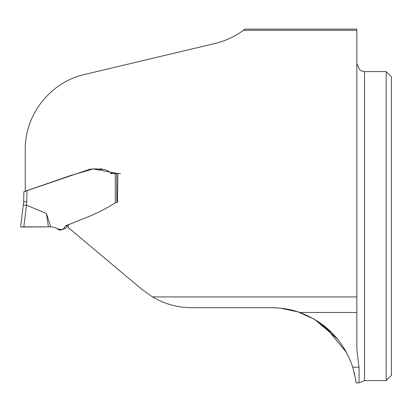 <?xml version="1.0" encoding="UTF-8"?>
<svg xmlns="http://www.w3.org/2000/svg" width="412" height="412" viewBox="0 0 412 412"><rect width="100%" height="100%" fill="white"/><g stroke="black" fill="none" stroke-linecap="round" stroke-linejoin="round"><path stroke-width="0.62" d="M68.062 227.403L67.825 227.203L68.428 224.452L68.062 227.403L142.222 289.631L152.517 296.923C164.671 304.071 177.793 307.661 191.874 307.702L271.668 307.702L280.165 308.125L297.974 311.899L314.438 319.248L337.443 338.875M93.024 168.92L105.714 169.641M106.26 170.12L112.924 173.555L110.107 173.555M25.256 191.729L25.256 149.613C24.72 114.773 50.377 82.086 84.645 74.459L214.951 43.497C225.395 40.989 234.881 36.596 243.41 30.323L356.833 30.323L356.833 349.098L359.043 367.205L359.043 382.892L356.097 382.892M25.256 191.199L70.437 175.579L93.349 168.92L117.909 173.555L117.415 202.374M356.833 30.323L356.833 29.108L245.022 29.108A78.79 78.79 0 0 1 243.41 30.323M323.07 325.017L328.678 329.662M335.28 336.341L337.866 339.395M356.097 382.887L355.556 378.916L352.734 367.205C343.654 340.673 326.005 322.436 299.787 312.487C291.202 309.412 281.829 307.816 271.668 307.702M325.444 326.927L346.647 352.693M354.202 372.381L355.767 380.384M316.828 320.696L332.582 333.432M120.52 173.555L114.021 173.555M115.319 202.828L115.247 173.555M386.188 226.085L386.188 71.59L364.558 71.59L364.558 380.575L386.188 380.575L386.188 226.085M386.188 380.575L391.4 375.363L391.4 76.807L386.188 71.59M51.016 226.858L48.425 226.858L50.722 226.858L46.401 213.447L26.481 205.197L23.819 226.863L48.425 226.858L34.763 226.863M68.356 225.07L67.048 225.57L65.997 227.877L65.22 228.516L60.559 230.071L59.261 229.973L57.567 229.046M116.699 202.364L116.045 202.488M115.319 202.864C104.761 209.451 93.725 214.894 82.215 219.184L65.317 226.018C62.202 233.537 55.872 226.548 50.722 226.858M113.233 173.555L118.053 173.555M94.611 168.92L96.31 168.92M100.332 168.92L101.955 168.92M23.819 226.863L20.6 227.012L23.711 201.689L23.881 191.724L90.764 168.92M92.164 168.92L97.876 168.92M99.565 168.92L102.212 168.925M23.299 205.016L26.481 205.197M23.881 191.724L23.875 192.167M46.401 213.447L48.425 226.858L20.6 227.012L48.425 226.858M25.183 226.858L20.6 227.012M26.991 190.612L26.795 201.854L23.711 201.689L23.227 205.619M356.833 296.923L152.517 296.923M352.734 367.205L359.043 367.205M299.787 312.487L356.833 312.487M26.795 201.854L26.389 205.171M364.558 71.59L361.432 70.931L359.918 70.045L356.833 63.865M364.558 380.575L359.043 382.892M67.305 224.895L67.13 225.488M25.081 226.863L26.919 226.863M40.896 226.863L40.232 226.863M22.608 226.873L21.748 226.914M25.946 226.863L24.416 226.863M116.859 202.364L116.714 173.555"/></g></svg>
